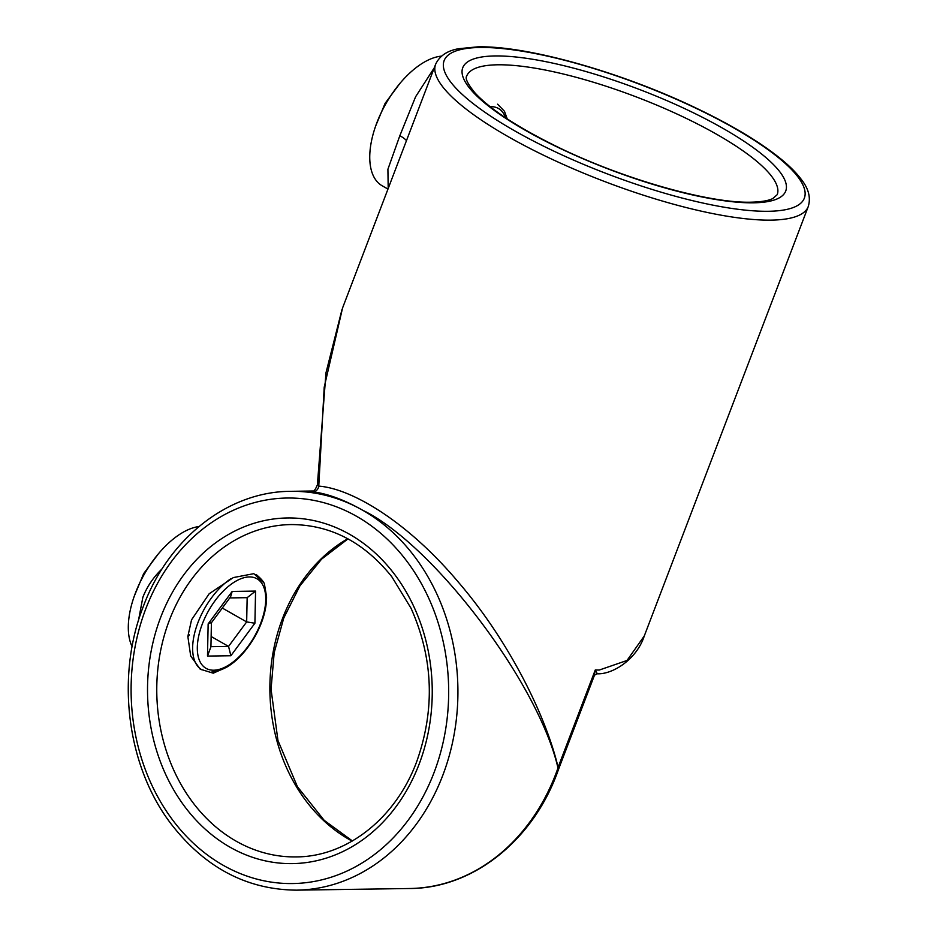 <?xml version="1.0" encoding="UTF-8"?>
<svg xmlns="http://www.w3.org/2000/svg" width="937" height="937" viewBox="0 0 937 937"><rect width="100%" height="100%" fill="white"/><g stroke="black" fill="none" stroke-linecap="round" stroke-linejoin="round"><path stroke-width="1.41" d="M227 667.074L213.249 673.188L200.202 669.17L190.691 655.994L187.845 636.457L191.558 619.814L209.174 593.765L233.336 577.579L253.81 573.667L263.531 582.545M644.281 635.965L808.256 206.538A199.429 49.274 -159.1 0 1 771.034 220.125A199.429 49.274 -159.1 0 1 554.001 160.18A199.429 49.274 -159.1 0 1 435.635 64.255L342.567 307.957L324.214 387.18L318.767 486.127C351.551 488.552 407.173 521.323 458.38 582.17C509.986 642.114 546.494 717.601 558.089 767.333L559.366 767.122L594.128 676.116L595.264 669.978L599.223 670.06L627.017 660.468L644.281 635.954C636.738 659.496 612.411 674.581 597.302 673.773L595.264 669.978L558.089 767.333A6.653 4.954 -15.2 0 0 557.878 767.544C538.271 682.827 432.8 543.847 362.596 510.196C344.5 499.948 327.997 493.822 313.087 491.808C309.714 491.41 309.714 491.211 313.075 491.199M296.549 890.15C246.747 889.693 204.91 867.603 171.049 823.869C126.94 766.267 115.591 676.865 143.314 606.462C168.531 538.4 228.171 491.433 290.751 491.328A199.429 164.256 89.2 0 1 362.596 510.196A199.429 164.256 89.2 0 1 442.744 775.461A199.429 164.256 89.2 0 1 296.549 890.15L409.656 888.51C472.225 888.405 531.876 841.449 557.093 773.365L559.307 767.286L557.878 767.544M388.199 188.478L387.906 169.269L399.783 135.853L415.606 96.745L434.288 67.78M138.442 620.669L142.846 597.349C146.453 588.085 151.771 579.698 158.81 572.167L162.277 568.618M132.117 646.589A73.121 37.339 -60.4 0 1 135.396 593.109A73.121 37.339 -60.4 0 1 198.972 526.547M387.965 189.075L382.191 185.795A73.121 37.339 -60.4 0 1 376.838 122.817A73.121 37.339 -60.4 0 1 441.538 56.126M313.087 491.808A6.653 5.364 -82.6 0 0 318.767 486.127L317.409 484.745L325.971 372.832L342.052 309.315M229.788 597.923L247.157 597.665L246.665 621.91L254.911 623.234L230.877 655.736L207.499 656.076L210.93 646.776L211.411 622.765L210.93 646.659L228.558 646.401L246.665 621.91L222.292 608.054M230.877 655.736L228.558 646.401L211.13 636.504M247.157 597.665L255.567 591.083L254.911 623.234M207.499 656.076L208.143 623.913L211.422 622.414M211.223 623.023L230.596 596.834L232.177 591.423L255.567 591.083M777.206 194.685A166.2 41.064 20.9 0 0 678.564 114.747A166.2 41.064 20.9 0 0 497.699 64.794A166.2 41.064 20.9 0 0 466.685 76.108C464.951 78.345 467.715 83.943 474.965 92.892C489.946 109.09 516.873 126.811 555.77 146.043C621.653 178.674 708.876 203.493 751.064 202.181C761.242 201.923 768.492 200.717 772.802 198.539L777.206 194.685M495.029 55.951A172.841 42.704 -159.1 0 1 722.263 127.959A172.841 42.704 -159.1 0 1 753.453 202.814A172.841 42.704 -159.1 0 1 526.219 130.805A172.841 42.704 -159.1 0 1 495.029 55.951M768.363 211.282A192.788 47.635 20.9 0 0 733.577 127.795A192.788 47.635 20.9 0 0 480.119 47.482A192.788 47.635 20.9 0 0 514.905 130.969A192.788 47.635 20.9 0 0 768.363 211.282M145.762 608.886A192.788 158.775 -90.8 0 0 223.24 865.308A192.788 158.775 -90.8 0 0 434.007 772.697A192.788 158.775 -90.8 0 0 356.528 516.275A192.788 158.775 -90.8 0 0 145.762 608.886M189.297 634.782A6.653 2.975 -175.8 0 1 187.845 636.457M352.136 841.098A166.2 136.872 89.2 0 1 282.517 618.49A166.2 136.872 89.2 0 1 347.744 538.74M169.41 620.13A166.2 136.872 -90.8 0 0 296.069 856.91C346.491 856.886 395.519 818.669 416.649 761.793C435.225 709.637 433.362 658.453 411.038 608.254L391.795 576.723C363.954 542.113 330.445 524.732 291.243 524.556A166.2 136.872 -90.8 0 0 169.41 620.13M419.097 764.217A172.841 142.354 89.2 0 1 230.139 847.259A172.841 142.354 89.2 0 1 160.672 617.366A172.841 142.354 89.2 0 1 349.63 534.324A172.841 142.354 89.2 0 1 419.097 764.217M409.656 888.51A199.429 164.256 -90.8 0 0 555.852 773.821A199.429 164.256 -90.8 0 0 558.065 767.754A6.653 5.47 -90.8 0 1 558.136 767.544M406.459 140.644A19.946 4.872 20.9 0 0 399.853 135.678M159.641 572.87L158.81 572.167M213.718 670.213A51.523 26.306 119.6 0 0 260.744 623.152A51.523 26.306 119.6 0 0 249.336 576.934A51.523 26.306 119.6 0 0 202.31 623.995A51.523 26.306 119.6 0 0 213.718 670.213M201.947 669.85A54.85 28.005 -60.4 0 1 196.22 627.521A54.85 28.005 -60.4 0 1 231.146 578.562M208.143 623.913L232.177 591.423M505.593 117.816A51.523 26.306 119.6 0 0 490.086 106.666M808.256 206.538C810.892 197.789 808.69 188.899 801.65 179.892C797 173.568 790.535 166.962 782.266 160.086C761.664 143.092 733.308 125.933 697.198 108.61C622.355 72.477 527.449 45.55 477.718 46.85L458.615 48.724C447.207 50.715 439.547 55.892 435.635 64.255M348.014 538.88L321.59 559.131L299.922 585.883L283.759 618.033L274.166 652.761L271.051 689.269L277.961 740.511L297.427 786.717L324.214 820.367L352.394 840.946M290.751 491.328L312.841 491M317.409 484.745C315.312 490.004 313.426 492.171 311.74 491.246L313.321 491.199M594.128 676.116C593.765 675.636 594.819 674.851 597.291 673.773M211.282 672.122C227.258 670.423 241.769 658.629 254.841 636.738C262.653 622.718 266.565 609.39 266.576 596.775L264.609 585.063C264.632 582.814 261.81 579.277 256.141 574.475M134.26 596.19L143.654 573.631L158.224 554.025M507.233 118.894L504.481 111.304L497.594 104.183M375.714 125.898L385.107 103.339L399.677 83.721"/></g></svg>
